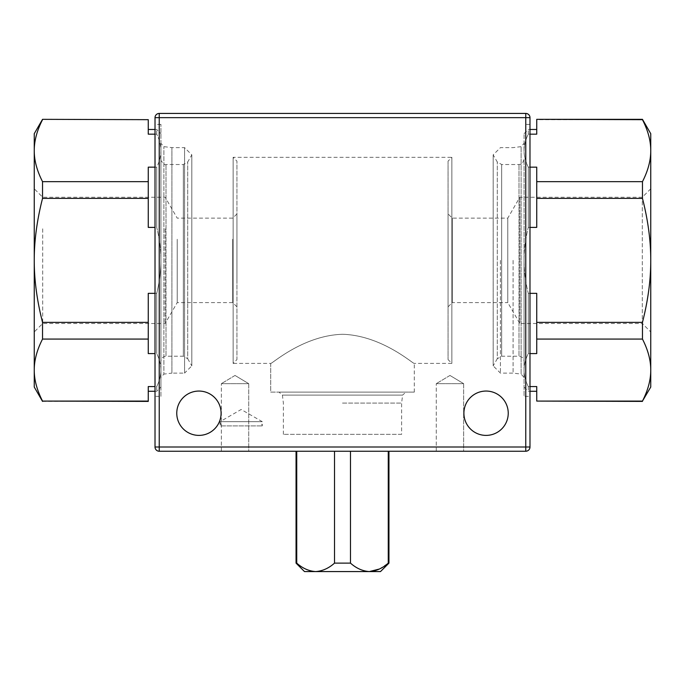 <?xml version="1.0" encoding="UTF-8"?>
<svg xmlns="http://www.w3.org/2000/svg" width="685" height="685" viewBox="0 0 685 685"><rect width="100%" height="100%" fill="white"/><g stroke="black" fill="none" stroke-linecap="round" stroke-linejoin="round"><path stroke-width="0.51" stroke-dasharray="3.42 2.57" d="M296.742 451.235L350.489 451.235L296.742 451.235L296.742 563.13L296.048 563.13M388.952 563.13L388.258 563.13L388.258 451.235L388.952 451.235L350.489 451.235L350.489 563.13L334.511 563.13L334.511 451.235M296.742 563.13C302.539 568.293 308.832 571.11 315.631 571.573L304.5 571.573M350.489 563.13C356.277 568.293 362.579 571.11 369.369 571.573L315.631 571.573C322.395 571.127 328.689 568.31 334.511 563.13M380.5 571.573L369.369 571.573M379.37 569.029L388.258 563.13M342.5 403.097L401.615 403.097L342.5 403.097M401.615 434.341L283.384 434.341L401.615 434.341L401.615 403.097L402.6 395.082L282.4 395.082L402.6 395.082L405.957 392.12L279.043 392.12L414.288 392.12L270.712 392.12L270.712 363.401L233.131 363.401L233.131 157.336L233.131 363.401L236.933 359.599L236.933 161.138L236.933 359.599M448.067 161.138L448.067 359.599L448.067 161.138L451.869 157.336L451.869 363.401L451.869 157.336L233.131 157.336L236.933 161.138M448.067 306.82L448.067 213.925L448.067 306.82L452.288 302.599L452.288 218.147L452.288 302.599L507.782 302.599L507.782 218.147L507.782 302.599L519.846 323.5L519.846 197.246L519.846 323.5L642.307 323.5L642.307 197.246L642.307 323.5L650.75 331.942L650.75 188.795L650.75 331.942M650.75 188.795L642.307 197.246L519.846 197.246L507.782 218.147L452.288 218.147L448.067 213.925M650.75 133.695L650.75 387.051M650.75 150.666C650.793 140.896 648.027 130.561 642.462 119.669L536.74 119.669L536.74 134.174L528.298 134.174C525.472 139.757 524.068 145.254 524.068 150.666C524.068 156.069 525.472 161.566 528.298 167.157L536.74 167.157L536.74 181.662L642.462 181.662C648.027 170.77 650.793 160.436 650.75 150.666M529.985 167.157L528.298 167.157C525.472 161.566 524.068 156.069 524.068 150.666C524.068 145.254 525.472 139.757 528.298 134.174L529.985 134.174M529.985 293.351L528.298 293.351C525.472 282.177 524.068 271.183 524.068 260.368C524.068 249.554 525.472 238.568 528.298 227.394L529.985 227.394M529.985 386.563L528.298 386.563C525.472 380.98 524.068 375.483 524.068 370.08C524.068 364.668 525.472 359.171 528.298 353.588L529.985 353.588M650.75 370.08C650.793 360.31 648.027 349.975 642.462 339.075L536.74 339.075L536.74 353.588L528.298 353.588C525.472 359.171 524.068 364.668 524.068 370.08C524.068 375.483 525.472 380.98 528.298 386.563L536.74 386.563L536.74 401.076L642.462 401.076C648.027 390.176 650.793 379.85 650.75 370.08M650.75 260.368C650.793 240.829 648.027 220.168 642.462 198.376L536.74 198.376L536.74 227.394L528.298 227.394C525.472 238.568 524.068 249.554 524.068 260.368C524.068 271.183 525.472 282.177 528.298 293.351L536.74 293.351L536.74 322.37L642.462 322.37C648.027 300.578 650.793 279.908 650.75 260.368M524.068 260.368L524.068 396.341L524.068 260.368M528.298 293.351L528.298 353.588L528.298 293.351M528.298 386.563L528.298 391.272L528.298 386.563M528.298 227.394L528.298 167.157L528.298 227.394M524.068 150.666L524.068 133.695L524.068 150.666M528.298 134.174L528.298 129.474L528.298 134.174M536.74 167.157L536.74 227.394L536.74 167.157M536.74 293.351L536.74 353.588L536.74 293.351M536.74 386.563L536.74 391.272L536.74 386.563M536.74 181.662L536.74 198.376M536.74 322.37L536.74 339.075M642.462 181.662L642.462 198.376M642.462 322.37L642.462 339.075M536.74 134.174L536.74 129.474L536.74 134.174M529.985 396.341L529.985 124.405L529.985 396.341L524.068 396.341M414.288 392.12L414.288 363.401C413.817 364.677 382.513 335.616 342.817 334.28C302.933 335.273 271.123 364.685 270.712 363.401C271.114 364.711 302.779 335.402 342.5 334.28C382.256 335.453 413.903 364.694 414.288 363.401L451.869 363.401L448.067 359.599M160.932 396.341L160.932 124.405L160.932 396.341L155.015 396.341L155.015 124.405L155.015 396.341M155.015 227.394L148.26 227.394L148.26 167.157L156.702 167.157C159.528 161.566 160.932 156.069 160.932 150.666L160.932 387.051L160.932 150.666C160.932 145.254 159.528 139.757 156.702 134.174L148.26 134.174L148.26 119.669L42.538 119.336M270.712 363.401L270.712 392.12L405.957 392.12M529.985 117.649L525.763 117.649L525.763 113.427A4.221 4.221 0 0 1 529.985 117.649L529.985 447.005A4.221 4.221 0 0 1 525.763 451.235L159.237 451.235A4.221 4.221 0 0 1 155.015 447.005L155.015 117.649A4.221 4.221 0 0 1 159.237 113.427L159.237 117.649L155.015 117.649M248.724 451.235L221.349 451.235L248.724 451.235L221.349 451.235L248.724 451.235L248.724 383.668L221.349 383.668L248.724 383.668L221.349 383.668L248.724 383.668L248.724 451.235M463.651 451.235L436.276 451.235L463.651 451.235L436.276 451.235L463.651 451.235L463.651 383.668L436.276 383.668L463.651 383.668L436.276 383.668L463.651 383.668L463.651 451.235M350.489 451.235L388.258 451.235M176.764 413.226A22.168 22.168 0 0 0 210.012 432.423A22.168 22.168 0 0 0 210.012 394.029A22.168 22.168 0 0 0 176.764 413.226M463.899 413.226A22.168 22.168 0 0 0 497.156 432.423A22.168 22.168 0 0 0 497.156 394.029A22.168 22.168 0 0 0 463.899 413.226M525.763 451.235L525.763 447.005L529.985 447.005M155.015 447.005L159.237 447.005L159.237 451.235M156.702 227.394L156.702 167.157L156.702 227.394C159.528 238.568 160.932 249.554 160.932 260.368C160.932 249.554 159.528 238.568 156.702 227.394M148.26 181.662L148.26 227.394L148.26 181.662L42.538 181.662L42.538 198.376C36.973 220.168 34.207 240.829 34.25 260.368L34.25 150.666C34.207 160.436 36.973 170.77 42.538 181.662M148.26 198.376L42.538 198.376M155.015 353.588L148.26 353.588L148.26 339.075L42.538 339.075L42.538 322.37L148.26 322.37L148.26 293.351L148.26 353.588L148.26 293.351L156.702 293.351L156.702 353.588L156.702 293.351L155.015 293.351M148.26 339.075L148.26 322.37M42.538 401.401L148.26 401.076L148.26 386.563L148.26 391.272L148.26 386.563L156.702 386.563L156.702 391.272L156.702 386.563L155.015 386.563M42.538 339.075C36.973 349.975 34.207 360.31 34.25 370.08L34.25 260.368C34.207 279.908 36.973 300.578 42.538 322.37M34.25 387.051L34.25 370.08C34.207 379.85 36.973 390.176 42.538 401.076M42.538 119.669C36.973 130.561 34.207 140.896 34.25 150.666L34.25 133.695M148.26 134.174L148.26 129.474L148.26 134.174M155.015 134.174L156.702 134.174C159.528 139.757 160.932 145.254 160.932 150.666C160.932 156.069 159.528 161.566 156.702 167.157L155.015 167.157M156.702 134.174L156.702 129.474L156.702 134.174M156.702 293.351C159.528 282.177 160.932 271.183 160.932 260.368C160.932 271.183 159.528 282.177 156.702 293.351M160.932 370.08C160.932 364.668 159.528 359.171 156.702 353.588C159.528 359.171 160.932 364.668 160.932 370.08C160.932 375.483 159.528 380.98 156.702 386.563C159.528 380.98 160.932 375.483 160.932 370.08M177.218 239.253L177.218 302.599L177.218 239.253M165.153 228.807L165.153 323.5L165.153 228.807M34.25 296.16L34.25 188.795L34.25 296.16M42.693 228.807L42.693 323.5L42.693 228.807M232.712 239.253L232.712 302.599L232.712 239.253M236.933 283.599L236.933 213.925L236.933 283.599M235.032 375.449L221.349 383.668L235.032 375.449L248.724 383.668L235.032 375.449M449.968 375.449L436.276 383.668L449.968 375.449L463.651 383.668L449.968 375.449M513.091 260.368L513.091 373.111L513.091 260.368M500.427 260.368L500.427 373.111L500.427 260.368M524.068 361.295L524.068 159.451L524.068 361.295C523.768 358.212 522.081 356.525 519.007 356.226L519.007 164.52L519.007 356.226L501.66 356.226L497.276 358.76L497.276 161.985L497.276 358.76L493.174 365.858L493.174 154.878L493.174 365.858L500.427 373.111L513.091 373.111L521.105 374.096L521.105 146.641L521.105 374.096L524.068 377.452M220.861 425.899L262.269 425.899L220.861 425.899M221.949 421.677L261.139 421.677L221.949 421.677M241.154 421.677L262.269 421.677L241.154 421.677M160.932 361.295L160.932 159.451L160.932 361.295C161.232 358.212 162.919 356.525 165.993 356.226L165.993 164.52L165.993 356.226L183.34 356.226L183.34 164.52L183.34 356.226L187.724 358.76L187.724 161.985L187.724 358.76L191.826 365.858L191.826 154.878L191.826 365.858L184.573 373.111L184.573 147.626L184.573 373.111L171.909 373.111L171.909 147.626L171.909 373.111L163.895 374.096L163.895 146.641L163.895 374.096L160.932 377.452L160.932 143.293L160.932 377.452M159.237 447.005L525.763 447.005L525.763 117.649L159.237 117.649L159.237 447.005M501.66 356.226L501.66 164.52L501.66 356.226M283.384 434.341L283.384 403.097L282.4 395.082L279.043 392.12M524.068 387.051L528.298 391.272L529.985 391.272M524.068 133.695L528.298 129.474L529.985 129.474M529.985 124.405L524.068 124.405M160.932 124.405L155.015 124.405M155.015 391.272L156.702 391.272L160.932 387.051M155.015 129.474L156.702 129.474L160.932 133.695M236.933 213.925L232.712 218.147L177.218 218.147L165.153 197.246L42.693 197.246L34.25 188.795M236.933 306.82L232.712 302.599L177.218 302.599L165.153 323.5L42.693 323.5L34.25 331.942M221.349 451.235L221.349 383.668L221.349 451.235M436.276 451.235L436.276 383.668L436.276 451.235M524.068 159.451C521.422 166.541 520.035 163.672 519.007 164.52L501.66 164.52L497.276 161.985L493.174 154.878L500.427 147.626L513.091 147.626L521.105 146.641L524.068 143.293M221.178 421.677L220.048 425.899L220.048 421.677L241.154 409.484L262.269 421.677L262.269 425.899L261.139 421.677M160.932 159.451L161.121 160.829C163.886 164.194 165.513 165.419 165.993 164.52L183.34 164.52L187.724 161.985L191.826 154.878L184.573 147.626L171.909 147.626L163.895 146.641L160.932 143.293"/><path stroke-width="1.03" d="M334.511 451.235L334.511 563.13C328.723 568.293 322.421 571.11 315.631 571.573L304.5 571.573L296.048 563.13L296.742 563.13L296.742 451.235M334.511 563.13L350.489 563.13L350.489 451.235M296.742 563.13C302.565 568.31 308.867 571.127 315.631 571.573L380.5 571.573L388.952 563.13L388.258 563.13L388.258 451.235M388.258 563.13C382.461 568.293 376.168 571.11 369.369 571.573C362.605 571.127 356.311 568.31 350.489 563.13M369.369 571.573L379.37 569.029M529.985 353.588L536.74 353.588L536.74 339.075L642.462 339.075C648.027 349.975 650.793 360.31 650.75 370.08C650.793 379.85 648.027 390.176 642.462 401.076L650.75 387.051L650.75 133.695L642.462 119.336L536.74 119.336L642.462 119.669C648.027 130.561 650.793 140.896 650.75 150.666C650.793 160.436 648.027 170.77 642.462 181.662L536.74 181.662L536.74 167.157L529.985 167.157M529.985 134.174L536.74 134.174L536.74 119.669M529.985 227.394L536.74 227.394L536.74 198.376L642.462 198.376C648.027 220.168 650.793 240.829 650.75 260.368C650.793 279.908 648.027 300.578 642.462 322.37L536.74 322.37L536.74 293.351L529.985 293.351M642.462 401.076L536.74 401.076L536.74 386.563L529.985 386.563M642.462 401.401L536.74 401.076M536.74 339.075L536.74 322.37M536.74 198.376L536.74 181.662M642.462 339.075L642.462 322.37M642.462 198.376L642.462 181.662M155.015 117.649L159.237 117.649L159.237 113.427A4.221 4.221 0 0 0 155.015 117.649L155.015 447.005A4.221 4.221 0 0 0 159.237 451.235L525.763 451.235A4.221 4.221 0 0 0 529.985 447.005L529.985 117.649A4.221 4.221 0 0 0 525.763 113.427L159.237 113.427L525.763 113.427L525.763 117.649L529.985 117.649M176.764 413.226A22.168 22.168 0 0 1 210.012 394.029A22.168 22.168 0 0 1 210.012 432.423A22.168 22.168 0 0 1 176.764 413.226M463.899 413.226A22.168 22.168 0 0 1 497.156 394.029A22.168 22.168 0 0 1 497.156 432.423A22.168 22.168 0 0 1 463.899 413.226M529.985 447.005L525.763 447.005L525.763 451.235M159.237 451.235L159.237 447.005L155.015 447.005M155.015 386.563L148.26 386.563L148.26 401.401L42.538 401.076C36.973 390.176 34.207 379.85 34.25 370.08L34.25 387.051L42.538 401.401M148.26 401.076L42.538 401.076M155.015 293.351L148.26 293.351L148.26 322.37L42.538 322.37L42.538 339.075L148.26 339.075L148.26 353.588L155.015 353.588M148.26 322.37L148.26 339.075M155.015 167.157L148.26 167.157L148.26 181.662L42.538 181.662L42.538 198.376L148.26 198.376L148.26 227.394L155.015 227.394M148.26 181.662L148.26 198.376M42.538 181.662C36.973 170.77 34.207 160.436 34.25 150.666L34.25 133.695L42.538 119.336L148.26 119.669L148.26 134.174L155.015 134.174M42.538 119.336L148.26 119.669M42.538 322.37C36.973 300.578 34.207 279.908 34.25 260.368L34.25 370.08C34.207 360.31 36.973 349.975 42.538 339.075M42.538 119.669C36.973 130.561 34.207 140.896 34.25 150.666L34.25 260.368C34.207 240.829 36.973 220.168 42.538 198.376M525.763 447.005L159.237 447.005L159.237 117.649L525.763 117.649L525.763 447.005M296.048 563.13L296.048 451.235M388.952 563.13L388.952 451.235M536.74 391.272L529.985 391.272M536.74 129.474L529.985 129.474M148.26 391.272L155.015 391.272M148.26 129.474L155.015 129.474"/></g></svg>
